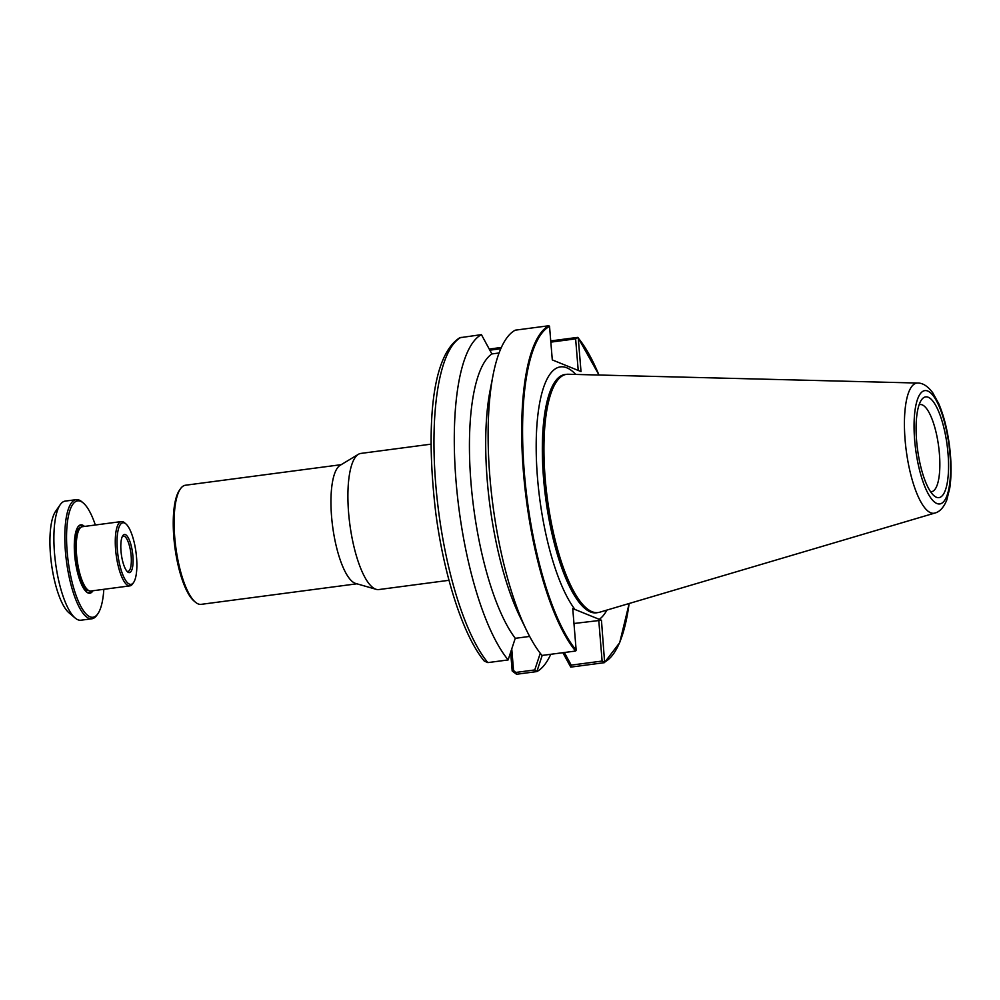<?xml version="1.0" encoding="UTF-8"?>
<svg xmlns="http://www.w3.org/2000/svg" width="1000" height="1000" viewBox="0 0 1000 1000"><rect width="100%" height="100%" fill="white"/><g stroke="black" fill="none" stroke-linecap="round" stroke-linejoin="round"><path stroke-width="1.5" d="M180.425 488.837L179.425 490.288A58.7 17.275 82.5 0 0 173.85 537.587A58.7 17.275 82.5 0 0 194.037 601.025L195.387 602.175A60.075 17.675 -97.5 0 1 174.725 537.238A60.075 17.675 -97.5 0 1 180.425 488.837A60.075 17.675 -97.5 0 1 185.438 485.238L341.175 464.675M356.887 583.8L201.163 604.35A60.075 17.675 -97.5 0 1 195.387 602.175M448.988 580.3L378.812 589.562A68.662 20.2 -97.5 0 1 376.2 589.338L355.712 583.462A60.075 17.675 -97.5 0 1 332.625 526.4A60.075 17.675 -97.5 0 1 340.125 465.312L358.375 454.312A68.662 20.2 -97.5 0 1 360.85 453.425L431.025 444.162M376.2 589.338A68.662 20.2 -97.5 0 1 349.812 524.138A68.662 20.2 -97.5 0 1 358.375 454.312M540.262 653.275L534.763 669.938L515.75 672.45L513.538 670.45L512.2 670.987L510.637 652.4M606.888 610.087A128.35 37.763 -97.5 0 1 599.225 619.325L601.45 620.237L573.962 623.5M599.225 619.325L574.975 609.475A128.35 37.763 -97.5 0 1 537.513 478A128.35 37.763 -97.5 0 1 546.888 379.387A128.35 37.763 -97.5 0 1 575.788 374.438M575.05 609.6L572.737 608.562L576.163 650.212A170.963 50.287 -97.5 0 1 524.338 472.638A170.963 50.287 -97.5 0 1 549.538 326.362L552.3 359.913L581.013 371.575L578.25 338.038A170.963 50.287 -97.5 0 1 598.962 375.012M550.837 342.137L575.625 338.862L577.9 337.438L578.25 338.038L577.525 337.388L550.737 340.925M601.45 620.237L604.625 662.487L602.112 661.05L571.225 665.125L570.75 667.113L604.263 662.688M598.763 620.237L602.112 661.05M549.538 326.362L548.85 325.737A171.637 50.5 82.5 0 0 523.475 472.638A171.637 50.5 82.5 0 0 575.6 651.038L576.163 650.212M575.6 651.038L541.987 655.438A171.637 50.5 82.5 0 1 526.725 630.675A171.637 50.5 82.5 0 1 493.025 375.35A171.637 50.5 82.5 0 1 515.25 330.175L548.85 325.737M565.887 374.425A120.188 35.362 82.5 0 0 565.612 374.438A120.188 35.362 82.5 0 0 543.575 478.55A120.188 35.362 82.5 0 0 597.062 612.712A120.188 35.362 82.5 0 0 597.325 612.663M575.625 338.862L578.225 370.438M489.85 350.188L500.775 348.738M917.712 383.05L568.25 374.25A120.15 35.35 82.5 0 0 566.613 374.325A120.15 35.35 82.5 0 0 547.288 498.075A120.15 35.35 82.5 0 0 598.05 612.562A120.15 35.35 82.5 0 0 599.663 612.225L934.875 513.05C939.75 511.838 943.713 507.488 946.787 500.012L949.788 487.925C951.55 475.763 951.462 461.825 949.513 446.112C947.375 429.613 943.763 415.425 938.675 403.537L932.7 392.688C927.738 386.15 922.738 382.938 917.712 383.05A65.638 19.312 82.5 0 0 905.1 439.925A65.638 19.312 82.5 0 0 934.875 513.05M529.65 636.425L515.25 638.325L508.113 659.938L487.85 662.613L484.312 661.112M484.375 661.2C463.212 635.913 443.862 575.862 435.675 512.188C426.15 431.05 430.387 356.4 459.775 337.738L481.413 334.637A171.637 50.5 82.5 0 0 456.062 481.538A171.637 50.5 82.5 0 0 508.162 659.9M481.413 334.637L491.887 353.95A151.738 44.638 82.5 0 0 471 482.875A151.738 44.638 82.5 0 0 515.262 638.288M493.025 375.35L490.037 390.812A151.738 44.638 82.5 0 0 519.825 616.512L526.725 630.675M491.875 353.938L499.075 352.987M571.225 665.125L564.35 652.513M562.875 652.712L570.75 667.113M534.763 669.938L536.862 671.575L542.175 655.45M512.2 670.987L516.525 674.262L536.788 671.587M513.538 670.45L511.763 648.962M536.862 671.575A171.637 50.5 82.5 0 0 550.763 654.312M501.362 347.438L489.25 349.075M936.438 497.262A50.812 14.95 82.5 0 0 946.612 441.6A50.812 14.95 82.5 0 0 921.438 399.938A50.812 14.95 82.5 0 0 917.513 449.212A50.812 14.95 82.5 0 0 934.087 495.788A50.812 14.95 82.5 0 0 936.438 497.262M919.087 404.812A43.938 12.925 -97.5 0 1 920.075 404.55A43.938 12.925 -97.5 0 1 922.262 404.875A43.938 12.925 -97.5 0 1 939.062 450.037A43.938 12.925 -97.5 0 1 931.575 491.675A43.938 12.925 -97.5 0 1 930.55 491.675M131.962 534.7A31.062 9.137 -97.5 0 1 133.6 582.487A31.062 9.137 -97.5 0 1 117.888 554.75A31.062 9.137 -97.5 0 1 125.862 523.875A31.062 9.137 -97.5 0 1 131.962 534.7M125.862 523.875L124.513 522.737A32.438 9.537 82.5 0 0 121.4 521.562A32.438 9.537 82.5 0 0 115.288 540.1A32.438 9.537 82.5 0 0 120.4 573.413A32.438 9.537 82.5 0 0 129.887 585.875A32.438 9.537 82.5 0 0 132.6 583.938L133.6 582.487M130.05 541.875A19.225 5.65 82.5 0 0 122.825 535.638A19.225 5.65 82.5 0 0 121.337 554.288A19.225 5.65 82.5 0 0 127.613 571.912A19.225 5.65 82.5 0 0 132.95 564.212A19.225 5.65 82.5 0 0 130.05 541.875M121.4 521.562L82.362 526.712A32.438 9.537 82.5 0 0 79.662 528.663A32.438 9.537 82.5 0 0 81.375 578.562A32.438 9.537 82.5 0 0 87.737 589.85A32.438 9.537 82.5 0 0 90.85 591.025L129.887 585.875M122.338 536.5A17.85 5.25 -97.5 0 1 123.312 536.025A17.85 5.25 -97.5 0 1 128.525 542.888A17.85 5.25 -97.5 0 1 131.337 561.213A17.85 5.25 -97.5 0 1 127.975 571.413A17.85 5.25 -97.5 0 1 126.925 571.213M103.825 589.312A58.7 17.275 -97.5 0 1 97.888 613.725A58.7 17.275 -97.5 0 1 68.188 561.3A58.7 17.275 -97.5 0 1 83.275 502.975A58.7 17.275 -97.5 0 1 94.787 523.413A58.7 17.275 -97.5 0 1 95.337 525M83.275 502.975L81.925 501.838A60.075 17.675 82.5 0 0 76.15 499.663A60.075 17.675 82.5 0 0 64.837 534A60.075 17.675 82.5 0 0 74.312 595.675A60.075 17.675 82.5 0 0 91.875 618.775A60.075 17.675 82.5 0 0 96.875 615.175L97.888 613.725M76.15 499.663L65.225 501.1A60.075 17.675 82.5 0 0 60.213 504.7A60.075 17.675 82.5 0 0 63.375 597.125A60.075 17.675 82.5 0 0 75.163 618.038A60.075 17.675 82.5 0 0 80.938 620.212L91.875 618.775M84.488 526.438A34.5 10.15 82.5 0 0 77.912 526.912A34.5 10.15 82.5 0 0 79.737 579.975A34.5 10.15 82.5 0 0 86.512 591.987A34.5 10.15 82.5 0 0 92.975 590.75M79.662 528.663L79.162 529.388A31.75 9.338 82.5 0 0 80.838 578.225A31.75 9.338 82.5 0 0 87.062 589.288L87.737 589.85M80.5 527.65L80.525 527.65A31.75 9.338 82.5 0 0 74.525 545.8A31.75 9.338 82.5 0 0 79.538 578.4A31.75 9.338 82.5 0 0 88.812 590.612L88.825 590.6M60.213 504.7L55.575 511.375A53.762 15.812 82.5 0 0 58.412 594.075A53.762 15.812 82.5 0 0 68.963 612.788L75.163 618.038M86.163 591.688A33.812 9.95 82.5 0 0 91.688 590.925M83.2 526.6A33.812 9.95 82.5 0 0 77.675 527.288M629.113 603.513A170.963 50.287 -97.5 0 1 604.875 661.888M598.05 612.562L597 612.7A120.15 35.35 -97.5 0 1 544.113 478.488A120.15 35.35 -97.5 0 1 565.55 374.475L566.613 374.325M487.85 662.613A171.637 50.5 -97.5 0 1 435.737 484.225A171.637 50.5 -97.5 0 1 461.112 337.312M515.75 672.45L516.525 674.262M512.112 670.4L513.488 669.862M489.525 349.588L489.775 348.963M914.65 440.075A57.15 16.812 -97.5 0 1 937.163 402.137A57.15 16.812 -97.5 0 1 945.163 499.562A57.15 16.812 -97.5 0 1 914.65 440.075M578.038 337.575L599.012 375.025M629.175 603.488L619.7 642.65L604.45 662.625"/></g></svg>
